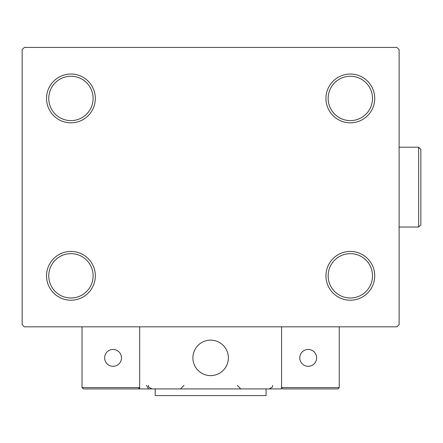 <?xml version="1.0" encoding="UTF-8"?>
<svg xmlns="http://www.w3.org/2000/svg" width="443" height="443" viewBox="0 0 443 443"><rect width="100%" height="100%" fill="white"/><g stroke="black" fill="none" stroke-linecap="round" stroke-linejoin="round"><path stroke-width="0.66" d="M325.943 275.828A24.393 24.393 0 0 0 350.335 300.221A24.393 24.393 0 0 0 374.728 275.828A24.393 24.393 0 0 0 350.335 251.436A24.393 24.393 0 0 0 325.943 275.828M372.508 275.828A22.172 22.172 0 0 1 350.335 298.001A22.172 22.172 0 0 1 328.158 275.828A22.172 22.172 0 0 1 350.335 253.651A22.172 22.172 0 0 1 372.508 275.828M325.943 98.429A24.393 24.393 0 0 0 350.335 122.822A24.393 24.393 0 0 0 374.728 98.429A24.393 24.393 0 0 0 350.335 74.036A24.393 24.393 0 0 0 325.943 98.429M372.508 98.429A22.172 22.172 0 0 1 350.335 120.607A22.172 22.172 0 0 1 328.158 98.429A22.172 22.172 0 0 1 350.335 76.257A22.172 22.172 0 0 1 372.508 98.429M46.543 98.429A24.393 24.393 0 0 0 70.935 122.822A24.393 24.393 0 0 0 95.328 98.429A24.393 24.393 0 0 0 70.935 74.036A24.393 24.393 0 0 0 46.543 98.429M93.108 98.429A22.172 22.172 0 0 1 70.935 120.607A22.172 22.172 0 0 1 48.758 98.429A22.172 22.172 0 0 1 70.935 76.257A22.172 22.172 0 0 1 93.108 98.429M46.543 275.828A24.393 24.393 0 0 0 70.935 300.221A24.393 24.393 0 0 0 95.328 275.828A24.393 24.393 0 0 0 70.935 251.436A24.393 24.393 0 0 0 46.543 275.828M93.108 275.828A22.172 22.172 0 0 1 70.935 298.001A22.172 22.172 0 0 1 48.758 275.828A22.172 22.172 0 0 1 70.935 253.651A22.172 22.172 0 0 1 93.108 275.828M396.9 47.429L24.365 47.429L22.15 49.649L22.15 324.614L24.365 326.829L396.9 326.829L399.121 324.614L399.121 49.649L396.9 47.429M192.893 357.872A17.742 17.742 0 0 1 210.635 340.135A17.742 17.742 0 0 1 228.372 357.872A17.742 17.742 0 0 1 210.635 375.614A17.742 17.742 0 0 1 192.893 357.872A17.742 17.742 0 0 1 218.128 341.797M281.593 388.921L139.678 388.921L139.678 326.829L281.593 326.829L281.593 388.921M213.648 375.354A17.742 17.742 0 0 0 228.117 354.86A17.742 17.742 0 0 0 207.623 340.39A17.742 17.742 0 0 0 193.154 360.884A17.742 17.742 0 0 0 213.648 375.354M337.915 388.921L339.249 387.586L339.249 326.829L281.593 326.829L281.593 387.586L339.249 387.586L337.915 388.921L282.922 388.921L281.593 387.586L282.922 388.921M139.678 388.921L83.35 388.921L82.021 387.586L82.021 326.829M139.678 387.586L138.343 388.921L139.678 387.586L82.021 387.586L83.35 388.921M299.778 357.872A8.428 8.428 0 0 0 308.201 366.3A8.428 8.428 0 0 0 316.629 357.872A8.428 8.428 0 0 0 308.201 349.449A8.428 8.428 0 0 0 299.778 357.872M113.065 366.3A8.428 8.428 0 0 0 121.493 357.872A8.428 8.428 0 0 0 113.065 349.449A8.428 8.428 0 0 0 104.642 357.872A8.428 8.428 0 0 0 113.065 366.3M266.071 388.921L266.071 395.571L155.2 395.571L155.2 388.921M418.635 147.214L420.85 149.435L420.85 224.828L418.635 227.043L418.635 147.214L399.121 147.214M146.328 385.371L148.543 388.661M237.243 385.371L240.793 388.921M272.722 385.371L272.14 387.32L269.178 388.921M148.543 385.371C147.735 386.379 148.92 387.559 152.093 388.921M184.022 385.371L180.478 388.921M418.635 227.043L399.121 227.043"/></g></svg>
